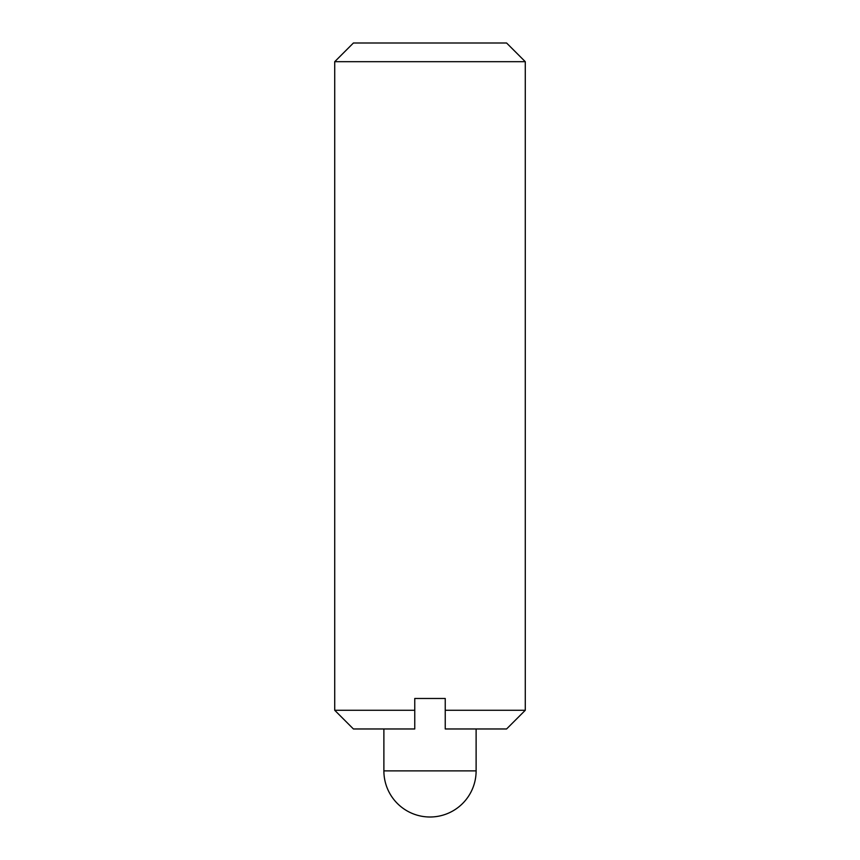 <?xml version="1.0" encoding="UTF-8"?>
<svg xmlns="http://www.w3.org/2000/svg" width="860" height="860" viewBox="0 0 860 860"><rect width="100%" height="100%" fill="white"/><g stroke="black" fill="none" stroke-linecap="round" stroke-linejoin="round"><path stroke-width="1.29" d="M334.723 61.694L353.417 43L506.583 43L525.277 61.694L334.723 61.694L334.723 710.274L414.756 710.274L414.756 698.481L445.243 698.481L445.243 728.968L506.583 728.968L525.277 710.274L445.243 710.274M334.723 710.274L353.417 728.968L414.756 728.968L414.756 710.274M383.882 770.882A46.117 46.117 0 0 0 430 817A46.117 46.117 0 0 0 476.117 770.882L383.882 770.882L383.882 728.968M525.277 710.274L525.277 61.694M476.117 770.882L476.117 728.968"/></g></svg>
